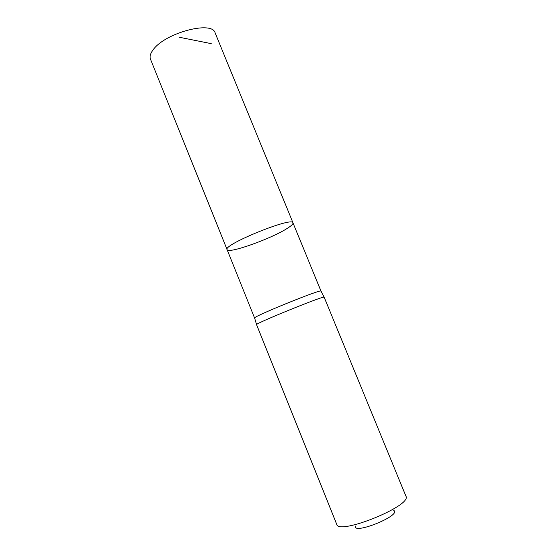 <?xml version="1.0" encoding="UTF-8"?>
<svg xmlns="http://www.w3.org/2000/svg" width="556" height="556" viewBox="0 0 556 556"><rect width="100%" height="100%" fill="white"/><g stroke="black" fill="none" stroke-linecap="round" stroke-linejoin="round"><path stroke-width="0.83" d="M320.986 291.149L320.944 291.066C321.083 288.925 253.015 316.566 254.606 318.004L254.634 318.095M227.091 249.637C222.539 244.828 292.915 216.249 293.005 222.873C293.318 223.971 291.295 225.875 286.931 228.585C270.786 238.927 227.918 254.155 227.091 249.637C222.539 244.828 292.915 216.249 293.005 222.873L215.109 32.88C212.357 20.405 165.208 32.797 153.268 49.63C150.398 53.355 149.467 56.517 150.474 59.124L254.606 318.06M256.566 324.655L256.566 324.607C255.044 323.516 324.468 295.326 324.141 297.168L405.922 496.195C412.545 505.543 338.465 535.63 336.693 524.301L256.566 324.655M355.305 526.039C352.879 535.185 401.898 515.28 393.787 510.415M211.273 43.653L179.234 37.238M320.986 291.108L293.005 222.873M254.606 318.004L256.566 324.607M320.944 291.066L324.141 297.168"/></g></svg>
